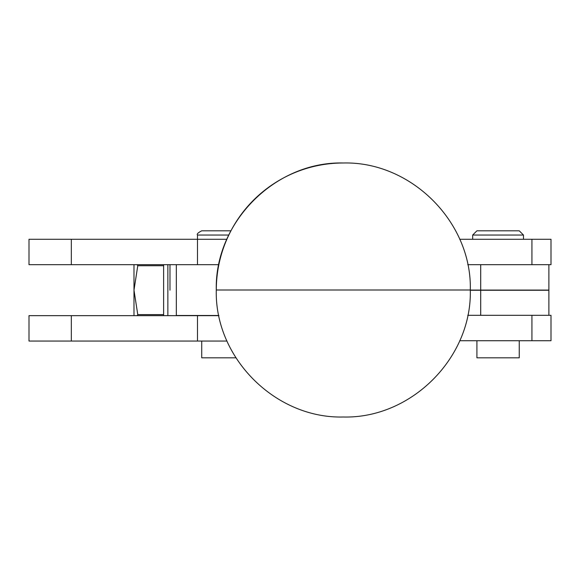 <?xml version="1.0" encoding="UTF-8"?>
<svg xmlns="http://www.w3.org/2000/svg" width="580" height="580" viewBox="0 0 580 580"><rect width="100%" height="100%" fill="white"/><g stroke="black" fill="none" stroke-linecap="round" stroke-linejoin="round"><path stroke-width="0.87" d="M531.925 340.721L459.73 340.721L531.925 340.721L531.925 315.317L531.925 340.721L551 340.721L551 315.317L467.748 315.317L548.883 315.317L548.883 290.254L470.3 290.254L535.992 290.254M201.724 341.055L201.724 357.817L235.915 357.817L208.075 357.817M230.927 230.811L201.724 230.811C197.983 232.747 196.569 234.161 197.49 235.045L228.795 235.045L197.49 235.045L197.49 239.279L226.86 239.279L29 239.279L29 264.683L71.333 264.683L29 264.683L29 239.279L197.49 239.279L197.49 264.683L71.333 264.683L71.333 239.279L71.333 264.683L197.49 264.683L197.49 239.279L222.894 239.279M343.295 162.994A127.005 126.984 -90 0 0 216.311 290L470.3 290L216.289 290C214.542 222.14 275.42 161.247 343.295 162.994C411.169 161.247 472.048 222.14 470.3 290C472.048 357.86 411.169 418.753 343.295 417.005C275.42 418.753 214.542 357.86 216.289 290M176.327 264.683L176.327 315.484L218.877 315.484L192.835 315.484M551 239.279L531.925 239.279L531.925 264.683L551 264.683L551 239.279M531.925 264.683L467.748 264.683L531.925 264.683L531.925 239.279L459.73 239.279L531.925 239.279M218.841 264.683L197.49 264.683L218.841 264.683M480.704 290.254L480.704 315.317L480.704 290.254M535.992 290.08L470.3 290.08L480.704 290.08L480.704 264.683L480.704 290.08L548.883 290.08L548.883 264.683M29 341.055L71.333 341.055L71.333 315.65L29 315.65L29 341.055L29 315.65L218.906 315.65L71.333 315.65L71.333 341.055L197.49 341.055L197.49 315.65L197.49 341.055L29 341.055M227.005 341.055L197.49 341.055L227.005 341.055M169.976 290.167L169.976 264.763L169.976 290.167M137.772 314.606L133.987 290.167L133.987 315.65L133.987 290.167L137.772 265.727L137.192 264.683L137.772 265.727L133.987 290.167L137.772 314.606L163.625 314.606L163.625 265.727L137.772 265.727L163.625 265.727L163.625 314.606L137.772 314.606L137.184 315.65L137.772 314.606M133.987 264.683L133.987 290.167L133.987 264.683M163.625 315.65L163.625 314.606L163.625 315.65M163.625 264.683L163.625 265.727L163.625 264.683M167.859 315.65L167.859 264.683M512.901 357.817L483.263 357.817M523.479 239.279L523.479 235.045L472.678 235.045L523.479 235.045L519.252 230.811L476.912 230.811L472.678 235.045L472.678 239.279M495.813 230.811L519.107 230.811L495.813 230.811M476.912 340.721L476.912 357.817L519.252 357.817L519.252 340.721M169.976 264.763L169.382 264.683M169.976 315.563L169.375 315.65"/></g></svg>
